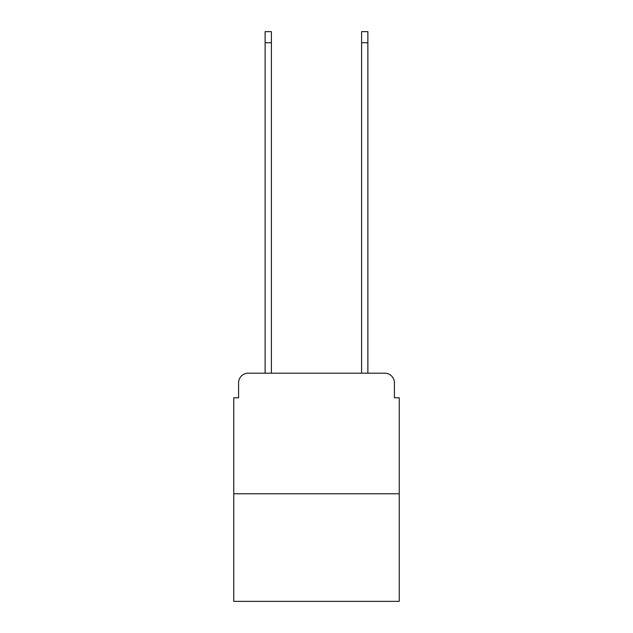 <?xml version="1.0" encoding="UTF-8"?>
<svg xmlns="http://www.w3.org/2000/svg" width="633" height="633" viewBox="0 0 633 633"><rect width="100%" height="100%" fill="white"/><g stroke="black" fill="none" stroke-linecap="round" stroke-linejoin="round"><path stroke-width="0.95" d="M238.594 382.83L238.594 397.785L238.594 382.83A9.645 9.645 0 0 1 248.239 373.177L265.124 373.177L265.124 31.65L271.399 31.65L271.399 373.177L278.876 373.177M399.233 493.78L233.767 493.78L233.767 601.35L399.233 601.35L399.233 397.785L394.406 397.785L394.406 382.83A9.645 9.645 0 0 0 384.761 373.177L248.239 373.177M233.767 493.78L233.767 397.785L238.594 397.785M354.124 373.177L361.601 373.177L361.601 31.65L367.876 31.65L367.876 373.177L384.761 373.177M394.406 397.785L394.406 382.83M265.124 42.743L271.399 42.743M367.876 42.743L361.601 42.743"/></g></svg>
